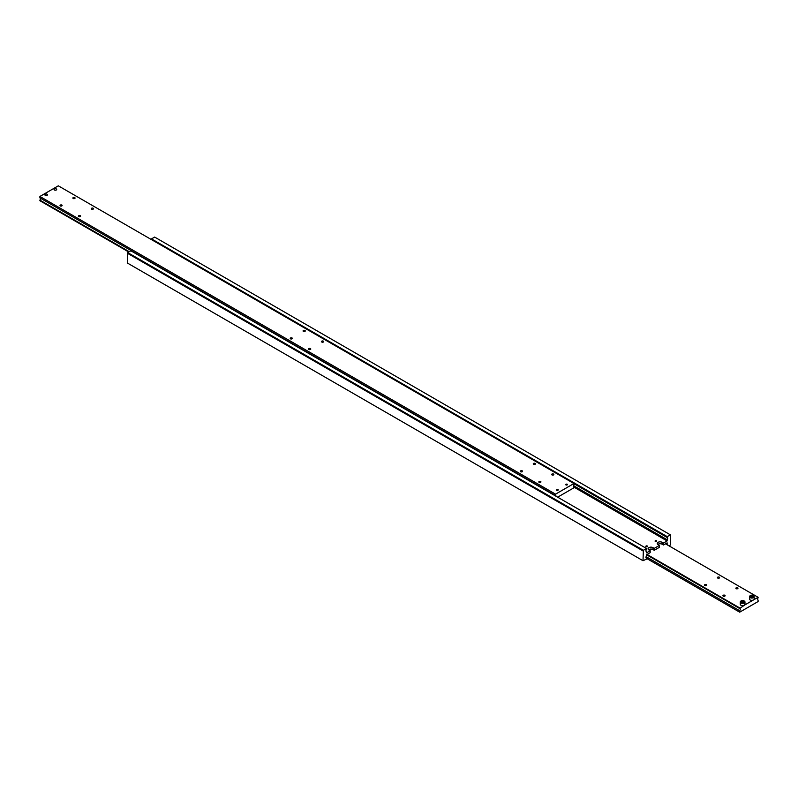 <?xml version="1.0" encoding="UTF-8"?>
<svg xmlns="http://www.w3.org/2000/svg" width="798" height="798" viewBox="0 0 798 798"><rect width="100%" height="100%" fill="white"/><g stroke="black" fill="none" stroke-linecap="round" stroke-linejoin="round"><path stroke-width="1.2" d="M646.101 551.378L646.5 551.608A1.566 0.898 -60 0 1 646.27 551.538A1.566 0.898 -60 0 1 645.951 550.829A1.566 0.898 -60 0 1 646.5 549.403L646.5 548.485L643.368 550.291L127.74 252.597L127.371 263.021L643.008 560.715L643.368 550.291M573.942 483.698L667.128 537.493A1.566 0.898 -60 0 1 667.357 537.563A1.566 0.898 -60 0 1 667.677 538.281A1.566 0.898 -60 0 1 667.128 539.707L573.543 485.673M666.061 543.468L667.128 544.086A1.566 0.898 -60 0 1 667.357 544.156A1.566 0.898 -60 0 1 667.677 544.874A1.566 0.898 -60 0 1 667.667 545.074M646.101 557.972L646.5 558.201A1.566 0.898 -60 0 1 646.27 558.131A1.566 0.898 -60 0 1 645.951 557.413A1.566 0.898 -60 0 1 646.5 555.997L646.5 554.76L650.19 552.635L650.19 550.72L648.894 549.972A2.863 1.656 180 0 1 648.056 548.805A2.863 1.656 180 0 1 648.894 547.637A2.863 1.656 180 0 1 652.944 547.637L654.24 548.376L659.397 545.403L658.101 544.655A2.863 1.656 180 0 1 657.263 543.488A2.863 1.656 180 0 1 658.101 542.321A2.863 1.656 180 0 1 662.16 542.321L663.447 543.059L667.128 540.934L667.128 539.707M659.397 545.403L659.397 547.318L654.24 550.291L652.944 549.553A2.863 1.656 0 0 0 648.894 549.553A2.863 1.656 0 0 0 648.584 549.762M663.447 543.059L663.447 544.974L662.16 544.236A2.863 1.656 0 0 0 658.101 544.236A2.863 1.656 0 0 0 657.791 544.445M647.298 546.002A0.868 0.499 180 0 1 646.071 546.71A0.868 0.499 180 0 1 647.298 546.002M656.505 540.695A0.868 0.499 180 0 1 655.278 541.393A0.868 0.499 180 0 1 656.505 540.695M646.5 558.201L646.5 559.119L643.008 560.715M646.5 548.485L130.872 250.791L127.74 252.597M127.371 253.235L643.008 550.929M646.5 551.608L646.5 552.844L650.19 550.72M667.128 537.493L667.128 536.575L670.629 534.979L670.629 544.765L669.243 545.992M667.128 544.086L667.128 542.849L663.447 544.974M151.5 239.629L151.5 238.881L154.632 237.076L670.26 534.77M573.503 486.88L667.128 540.934M654.24 548.376L654.24 550.291M151.5 238.881L667.128 536.575M54.055 189.455A1.317 0.758 180 0 1 54.434 188.936A1.317 0.758 180 0 1 54.454 188.927A1.287 0.738 180 0 1 56.279 188.917L56.299 188.936A1.317 0.758 180 0 1 56.688 189.455M56.299 188.907A1.317 0.758 180 0 1 56.688 189.445A1.317 0.758 180 0 1 55.87 190.143A1.317 0.758 180 0 1 54.434 189.984A1.317 0.758 180 0 1 54.055 189.445A1.317 0.758 180 0 1 54.863 188.737A1.317 0.758 180 0 1 56.299 188.907L56.279 188.917A1.287 0.738 180 0 1 56.279 189.964A1.287 0.738 180 0 1 54.464 189.964A1.287 0.738 180 0 1 54.464 188.917L54.434 188.936M573.543 486.95L573.942 487.179A1.566 0.898 -60 0 1 573.722 487.109A1.566 0.898 -60 0 1 573.393 486.391A1.566 0.898 -60 0 1 573.942 484.975L573.942 483.528L555.528 494.161L555.528 495.608A1.566 0.898 -60 0 1 555.757 495.678A1.566 0.898 -60 0 1 556.076 496.276M129.266 251.709L39.9 200.118A1.566 0.898 120 0 0 40.449 198.692A1.566 0.898 120 0 0 40.309 198.143M573.942 483.528L58.314 185.824L39.9 196.458L39.9 197.904L555.528 495.608M520.695 471.748A1.087 0.628 180 0 1 522.231 470.85A1.087 0.628 180 0 1 520.695 471.748M539.109 482.371A1.087 0.628 180 0 1 540.645 481.483A1.087 0.628 180 0 1 539.109 482.371M533.583 464.296A1.087 0.628 180 0 1 535.129 463.409A1.087 0.628 180 0 1 533.583 464.296M551.997 474.93A1.087 0.628 180 0 1 553.543 474.042A1.087 0.628 180 0 1 551.997 474.93M60.309 205.944A1.087 0.628 180 0 1 61.845 205.056A1.087 0.628 180 0 1 60.309 205.944M78.723 216.577A1.087 0.628 180 0 1 80.269 215.679A1.087 0.628 180 0 1 78.723 216.577M73.197 198.502A1.087 0.628 180 0 1 74.743 197.605A1.087 0.628 180 0 1 73.197 198.502M91.61 209.136A1.087 0.628 180 0 1 93.157 208.238A1.087 0.628 180 0 1 91.61 209.136M565.972 484.945A0.868 0.499 180 0 1 567.188 484.236A0.868 0.499 180 0 1 565.972 484.945M556.765 490.261A0.868 0.499 180 0 1 557.982 489.553A0.868 0.499 180 0 1 556.765 490.261M290.502 338.841A1.087 0.628 180 0 1 292.038 337.953A1.087 0.628 180 0 1 290.502 338.841M308.916 349.474A1.087 0.628 180 0 1 310.462 348.586A1.087 0.628 180 0 1 308.916 349.474M303.39 331.399A1.087 0.628 180 0 1 304.936 330.512A1.087 0.628 180 0 1 303.39 331.399M321.803 342.033A1.087 0.628 180 0 1 323.35 341.145A1.087 0.628 180 0 1 321.803 342.033M45.227 195.301A1.317 0.758 180 0 1 44.848 194.762A1.317 0.758 180 0 1 45.656 194.054A1.317 0.758 180 0 1 47.092 194.223L47.092 194.253A1.317 0.758 180 0 1 47.481 194.772A1.317 0.758 180 0 1 46.663 195.46A1.317 0.758 180 0 1 45.227 195.301M44.848 194.772A1.317 0.758 180 0 1 45.227 194.253A1.317 0.758 180 0 1 45.247 194.243L45.257 194.233A1.287 0.738 180 0 1 47.072 194.233L47.072 194.233A1.287 0.738 180 0 1 47.072 195.281A1.287 0.738 180 0 1 45.257 195.281A1.287 0.738 180 0 1 45.257 194.233M47.092 194.253L47.072 194.233A1.317 0.758 180 0 1 47.481 194.762M39.9 200.118L39.9 200.717L128.757 252.008M39.9 196.458L555.528 494.161M573.942 487.179L573.942 487.778L557.652 497.184M740.973 601.054A2.344 1.357 0 0 0 740.285 602.011A2.344 1.357 0 0 0 740.973 602.969A2.344 1.357 0 0 0 744.285 602.969A2.344 1.357 0 0 0 744.973 602.011L744.973 604.305A2.344 1.357 180 0 1 744.285 605.263L753.492 599.946A2.344 1.357 180 0 1 750.18 599.946A2.344 1.357 180 0 1 749.492 598.989L749.492 596.695A2.344 1.357 0 0 0 750.18 597.652A2.344 1.357 0 0 0 753.492 597.652A2.344 1.357 0 0 0 754.18 596.695A2.344 1.357 0 0 0 753.492 595.737A2.344 1.357 0 0 0 753.382 595.667M752.763 597.273L750.778 597.104M757.691 599.857L758.1 600.096A1.566 0.898 -60 0 1 757.871 600.026A1.566 0.898 -60 0 1 757.551 599.308A1.566 0.898 -60 0 1 758.1 597.882L758.1 597.283L665.472 543.807M646.54 554.74L739.686 608.515A1.566 0.898 -60 0 1 739.916 608.585A1.566 0.898 -60 0 1 740.235 609.303A1.566 0.898 -60 0 1 739.686 610.729L646.101 556.695M724.803 595.248A1.087 0.628 180 0 1 723.257 596.136A1.087 0.628 180 0 1 724.803 595.248M706.39 584.615A1.087 0.628 180 0 1 704.843 585.503A1.087 0.628 180 0 1 706.39 584.615M737.691 587.807A1.087 0.628 180 0 1 736.155 588.695A1.087 0.628 180 0 1 737.691 587.807M719.277 577.173A1.087 0.628 180 0 1 717.731 578.061A1.087 0.628 180 0 1 719.277 577.173M743.556 602.59L741.571 602.41M739.686 608.515L744.285 605.263A2.344 1.357 180 0 1 740.973 605.263A2.344 1.357 180 0 1 740.285 604.305L740.285 602.011L741.043 600.904C742.699 600.046 744.005 600.415 744.973 602.011A2.344 1.357 0 0 0 744.285 601.054A2.344 1.357 0 0 0 744.175 600.984M743.018 600.914L744.085 601.532L743.696 602.37L741.182 601.981L741.571 601.143L743.018 600.914L743.018 602.191M741.571 602.201L741.571 601.143M739.686 607.916L647.058 554.44M758.1 600.096L758.1 601.542L739.686 612.176L646.5 558.371M739.686 612.176L739.686 610.729M750.18 595.737A2.344 1.357 0 0 0 749.492 596.695L750.25 595.587C751.906 594.729 753.212 595.099 754.18 596.695L754.18 598.989A2.344 1.357 180 0 1 753.492 599.946L758.1 597.283M753.292 596.216L752.903 597.054L750.389 596.665L750.778 595.827L752.225 595.597L753.292 596.216M750.778 596.884L750.778 595.827M752.225 595.597L752.225 596.874M662.16 542.321L662.16 544.236M652.944 547.637L652.944 549.553M750.399 595.607A2.035 1.177 0 0 0 750.399 597.263A2.035 1.177 0 0 0 753.272 597.263A2.035 1.177 0 0 0 753.272 595.607A2.035 1.177 0 0 0 750.399 595.607M741.192 600.924A2.035 1.177 0 0 0 741.192 602.58A2.035 1.177 0 0 0 744.065 602.58A2.035 1.177 0 0 0 744.065 600.924A2.035 1.177 0 0 0 741.192 600.924"/></g></svg>

